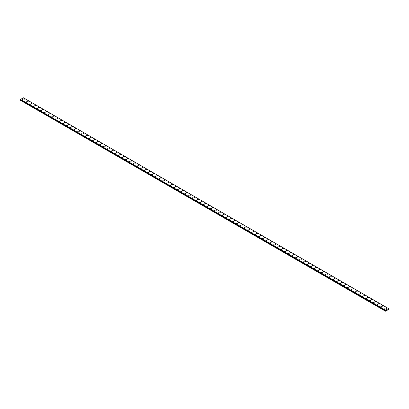 <?xml version="1.0" encoding="UTF-8"?>
<svg xmlns="http://www.w3.org/2000/svg" width="409" height="409" viewBox="0 0 409 409"><rect width="100%" height="100%" fill="white"/><g stroke="black" fill="none" stroke-linecap="round" stroke-linejoin="round"><path stroke-width="0.61" d="M23.702 98.932A0.491 0.281 180 0 1 24.683 98.932A0.491 0.281 180 0 1 23.702 98.932A0.491 0.281 180 0 1 24.683 98.932M27.398 101.069A0.491 0.281 180 0 1 28.379 101.069A0.491 0.281 180 0 1 27.398 101.069A0.491 0.281 180 0 1 28.379 101.069M31.094 103.201A0.491 0.281 180 0 1 32.076 103.201A0.491 0.281 180 0 1 31.094 103.201A0.491 0.281 180 0 1 32.076 103.201M34.791 105.333A0.491 0.281 180 0 1 35.772 105.338A0.491 0.281 180 0 1 34.791 105.333A0.491 0.281 180 0 1 35.772 105.333M38.492 107.47A0.491 0.281 180 0 1 39.468 107.47A0.491 0.281 180 0 1 38.492 107.47A0.491 0.281 180 0 1 39.468 107.47M42.188 109.602A0.491 0.281 180 0 1 43.165 109.607A0.491 0.281 180 0 1 42.188 109.602A0.491 0.281 180 0 1 43.165 109.602M45.885 111.739A0.491 0.281 180 0 1 46.861 111.739A0.491 0.281 180 0 1 45.885 111.739A0.491 0.281 180 0 1 46.861 111.739M49.581 113.871A0.491 0.281 180 0 1 50.558 113.876A0.491 0.281 180 0 1 49.581 113.871A0.491 0.281 180 0 1 50.558 113.871M53.277 116.008A0.491 0.281 180 0 1 54.259 116.008A0.491 0.281 180 0 1 53.277 116.008A0.491 0.281 180 0 1 54.259 116.008M56.974 118.14A0.491 0.281 180 0 1 57.955 118.14A0.491 0.281 180 0 1 56.974 118.14A0.491 0.281 180 0 1 57.955 118.14M60.67 120.277A0.491 0.281 180 0 1 61.652 120.277A0.491 0.281 180 0 1 60.67 120.277A0.491 0.281 180 0 1 61.652 120.277M64.366 122.409A0.491 0.281 180 0 1 65.348 122.409A0.491 0.281 180 0 1 64.366 122.409A0.491 0.281 180 0 1 65.348 122.409M68.063 124.546A0.491 0.281 180 0 1 69.044 124.546A0.491 0.281 180 0 1 68.063 124.546A0.491 0.281 180 0 1 69.044 124.546M71.759 126.678A0.491 0.281 180 0 1 72.741 126.678A0.491 0.281 180 0 1 71.759 126.678A0.491 0.281 180 0 1 72.741 126.678M75.455 128.815A0.491 0.281 180 0 1 76.437 128.815A0.491 0.281 180 0 1 75.455 128.815A0.491 0.281 180 0 1 76.437 128.815M79.152 130.946A0.491 0.281 180 0 1 80.133 130.946A0.491 0.281 180 0 1 79.152 130.946A0.491 0.281 180 0 1 80.133 130.946M82.848 133.078A0.491 0.281 180 0 1 83.83 133.083A0.491 0.281 180 0 1 82.848 133.078A0.491 0.281 180 0 1 83.83 133.078M86.544 135.215A0.491 0.281 180 0 1 87.526 135.215A0.491 0.281 180 0 1 86.544 135.215A0.491 0.281 180 0 1 87.526 135.215M90.246 137.347A0.491 0.281 180 0 1 91.222 137.352A0.491 0.281 180 0 1 90.246 137.347A0.491 0.281 180 0 1 91.222 137.347M93.942 139.484A0.491 0.281 180 0 1 94.919 139.484A0.491 0.281 180 0 1 93.942 139.484A0.491 0.281 180 0 1 94.919 139.484M97.639 141.616A0.491 0.281 180 0 1 98.615 141.621A0.491 0.281 180 0 1 97.639 141.616A0.491 0.281 180 0 1 98.615 141.616M101.335 143.753A0.491 0.281 180 0 1 102.316 143.753A0.491 0.281 180 0 1 101.335 143.753A0.491 0.281 180 0 1 102.316 143.753M105.031 145.885A0.491 0.281 180 0 1 106.013 145.885A0.491 0.281 180 0 1 105.031 145.885A0.491 0.281 180 0 1 106.013 145.885M108.728 148.022A0.491 0.281 180 0 1 109.709 148.022A0.491 0.281 180 0 1 108.728 148.022A0.491 0.281 180 0 1 109.709 148.022M112.424 150.154A0.491 0.281 180 0 1 113.405 150.154A0.491 0.281 180 0 1 112.424 150.154A0.491 0.281 180 0 1 113.405 150.154M116.12 152.291A0.491 0.281 180 0 1 117.102 152.291A0.491 0.281 180 0 1 116.12 152.291A0.491 0.281 180 0 1 117.102 152.291M119.817 154.423A0.491 0.281 180 0 1 120.798 154.423A0.491 0.281 180 0 1 119.817 154.423A0.491 0.281 180 0 1 120.798 154.423M123.513 156.56A0.491 0.281 180 0 1 124.494 156.56A0.491 0.281 180 0 1 123.513 156.56A0.491 0.281 180 0 1 124.494 156.56M127.209 158.692A0.491 0.281 180 0 1 128.191 158.692A0.491 0.281 180 0 1 127.209 158.692A0.491 0.281 180 0 1 128.191 158.692M130.906 160.829A0.491 0.281 180 0 1 131.887 160.829M131.744 160.625A0.491 0.281 180 0 1 131.049 161.028A0.491 0.281 180 0 1 131.744 160.625M134.602 162.961A0.491 0.281 180 0 1 135.583 162.961A0.491 0.281 180 0 1 134.602 162.961A0.491 0.281 180 0 1 135.583 162.961M138.303 165.098A0.491 0.281 180 0 1 139.28 165.098M139.137 164.893A0.491 0.281 180 0 1 138.447 165.297A0.491 0.281 180 0 1 139.137 164.893M142 167.23A0.491 0.281 180 0 1 142.976 167.23A0.491 0.281 180 0 1 142 167.23A0.491 0.281 180 0 1 142.976 167.23M145.696 169.367A0.491 0.281 180 0 1 146.673 169.367M146.529 169.162A0.491 0.281 180 0 1 145.839 169.561A0.491 0.281 180 0 1 146.529 169.162M149.392 171.499A0.491 0.281 180 0 1 150.369 171.499A0.491 0.281 180 0 1 149.392 171.499A0.491 0.281 180 0 1 150.369 171.499M153.089 173.631A0.491 0.281 180 0 1 154.07 173.631A0.491 0.281 180 0 1 153.089 173.631A0.491 0.281 180 0 1 154.07 173.631M156.785 175.768A0.491 0.281 180 0 1 157.767 175.768A0.491 0.281 180 0 1 156.785 175.768A0.491 0.281 180 0 1 157.767 175.768M160.481 177.9A0.491 0.281 180 0 1 161.463 177.9A0.491 0.281 180 0 1 160.481 177.9A0.491 0.281 180 0 1 161.463 177.9M164.178 180.037A0.491 0.281 180 0 1 165.159 180.037A0.491 0.281 180 0 1 164.178 180.037A0.491 0.281 180 0 1 165.159 180.037M167.874 182.169A0.491 0.281 180 0 1 168.856 182.169A0.491 0.281 180 0 1 167.874 182.169A0.491 0.281 180 0 1 168.856 182.169M171.57 184.306A0.491 0.281 180 0 1 172.552 184.306A0.491 0.281 180 0 1 171.57 184.306A0.491 0.281 180 0 1 172.552 184.306M175.267 186.438A0.491 0.281 180 0 1 176.248 186.438A0.491 0.281 180 0 1 175.267 186.438A0.491 0.281 180 0 1 176.248 186.438M178.963 188.569A0.491 0.281 180 0 1 179.945 188.575A0.491 0.281 180 0 1 178.963 188.569A0.491 0.281 180 0 1 179.945 188.569M182.659 190.706A0.491 0.281 180 0 1 183.641 190.706A0.491 0.281 180 0 1 182.659 190.706A0.491 0.281 180 0 1 183.641 190.706M186.356 192.838A0.491 0.281 180 0 1 187.337 192.843A0.491 0.281 180 0 1 186.356 192.838A0.491 0.281 180 0 1 187.337 192.838M190.057 194.975A0.491 0.281 180 0 1 191.034 194.975A0.491 0.281 180 0 1 190.057 194.975A0.491 0.281 180 0 1 191.034 194.975M193.754 197.107A0.491 0.281 180 0 1 194.73 197.112A0.491 0.281 180 0 1 193.754 197.107A0.491 0.281 180 0 1 194.73 197.107M197.45 199.244A0.491 0.281 180 0 1 198.426 199.244A0.491 0.281 180 0 1 197.45 199.244A0.491 0.281 180 0 1 198.426 199.244M201.146 201.376A0.491 0.281 180 0 1 202.123 201.376A0.491 0.281 180 0 1 201.146 201.376A0.491 0.281 180 0 1 202.123 201.376M204.843 203.513A0.491 0.281 180 0 1 205.824 203.513A0.491 0.281 180 0 1 204.843 203.513A0.491 0.281 180 0 1 205.824 203.513M208.539 205.645A0.491 0.281 180 0 1 209.52 205.645A0.491 0.281 180 0 1 208.539 205.645A0.491 0.281 180 0 1 209.52 205.645M212.235 207.782A0.491 0.281 180 0 1 213.217 207.782A0.491 0.281 180 0 1 212.235 207.782A0.491 0.281 180 0 1 213.217 207.782M215.932 209.914A0.491 0.281 180 0 1 216.913 209.914A0.491 0.281 180 0 1 215.932 209.914A0.491 0.281 180 0 1 216.913 209.914M220.466 211.852A0.491 0.281 180 0 1 219.771 212.251A0.491 0.281 180 0 1 220.466 211.852M219.628 212.051A0.491 0.281 180 0 1 220.609 212.051M223.324 214.183A0.491 0.281 180 0 1 224.306 214.183A0.491 0.281 180 0 1 223.324 214.183A0.491 0.281 180 0 1 224.306 214.183M227.859 216.121A0.491 0.281 180 0 1 227.164 216.519A0.491 0.281 180 0 1 227.859 216.121M227.021 216.32A0.491 0.281 180 0 1 228.002 216.32M230.717 218.452A0.491 0.281 180 0 1 231.698 218.452A0.491 0.281 180 0 1 230.717 218.452A0.491 0.281 180 0 1 231.698 218.452M235.252 220.39A0.491 0.281 180 0 1 234.556 220.788A0.491 0.281 180 0 1 235.252 220.39M234.413 220.584A0.491 0.281 180 0 1 235.395 220.584M238.11 222.721A0.491 0.281 180 0 1 239.091 222.721A0.491 0.281 180 0 1 238.11 222.721A0.491 0.281 180 0 1 239.091 222.721M241.811 224.853A0.491 0.281 180 0 1 242.788 224.858A0.491 0.281 180 0 1 241.811 224.853A0.491 0.281 180 0 1 242.788 224.853M245.507 226.99A0.491 0.281 180 0 1 246.484 226.99A0.491 0.281 180 0 1 245.507 226.99A0.491 0.281 180 0 1 246.484 226.99M249.204 229.122A0.491 0.281 180 0 1 250.18 229.122A0.491 0.281 180 0 1 249.204 229.122A0.491 0.281 180 0 1 250.18 229.122M252.9 231.259A0.491 0.281 180 0 1 253.882 231.259A0.491 0.281 180 0 1 252.9 231.259A0.491 0.281 180 0 1 253.882 231.259M256.596 233.391A0.491 0.281 180 0 1 257.578 233.391A0.491 0.281 180 0 1 256.596 233.391A0.491 0.281 180 0 1 257.578 233.391M260.293 235.528A0.491 0.281 180 0 1 261.274 235.528A0.491 0.281 180 0 1 260.293 235.528A0.491 0.281 180 0 1 261.274 235.528M263.989 237.66A0.491 0.281 180 0 1 264.971 237.66A0.491 0.281 180 0 1 263.989 237.66A0.491 0.281 180 0 1 264.971 237.66M267.685 239.797A0.491 0.281 180 0 1 268.667 239.797A0.491 0.281 180 0 1 267.685 239.797A0.491 0.281 180 0 1 268.667 239.797M271.382 241.929A0.491 0.281 180 0 1 272.363 241.929A0.491 0.281 180 0 1 271.382 241.929A0.491 0.281 180 0 1 272.363 241.929M275.078 244.066A0.491 0.281 180 0 1 276.06 244.066A0.491 0.281 180 0 1 275.078 244.066A0.491 0.281 180 0 1 276.06 244.066M278.774 246.198A0.491 0.281 180 0 1 279.756 246.198A0.491 0.281 180 0 1 278.774 246.198A0.491 0.281 180 0 1 279.756 246.198M282.471 248.329A0.491 0.281 180 0 1 283.452 248.335A0.491 0.281 180 0 1 282.471 248.329A0.491 0.281 180 0 1 283.452 248.329M286.167 250.466A0.491 0.281 180 0 1 287.149 250.466A0.491 0.281 180 0 1 286.167 250.466A0.491 0.281 180 0 1 287.149 250.466M289.869 252.598A0.491 0.281 180 0 1 290.845 252.604A0.491 0.281 180 0 1 289.869 252.598A0.491 0.281 180 0 1 290.845 252.598M293.565 254.735A0.491 0.281 180 0 1 294.541 254.735A0.491 0.281 180 0 1 293.565 254.735A0.491 0.281 180 0 1 294.541 254.735M297.261 256.867A0.491 0.281 180 0 1 298.238 256.867A0.491 0.281 180 0 1 297.261 256.867A0.491 0.281 180 0 1 298.238 256.867M300.958 259.004A0.491 0.281 180 0 1 301.934 259.004A0.491 0.281 180 0 1 300.958 259.004A0.491 0.281 180 0 1 301.934 259.004M304.654 261.136A0.491 0.281 180 0 1 305.635 261.136A0.491 0.281 180 0 1 304.654 261.136A0.491 0.281 180 0 1 305.635 261.136M308.35 263.273A0.491 0.281 180 0 1 309.332 263.273A0.491 0.281 180 0 1 308.35 263.273A0.491 0.281 180 0 1 309.332 263.273M312.047 265.405A0.491 0.281 180 0 1 313.028 265.405A0.491 0.281 180 0 1 312.047 265.405A0.491 0.281 180 0 1 313.028 265.405M315.743 267.542A0.491 0.281 180 0 1 316.724 267.542A0.491 0.281 180 0 1 315.743 267.542A0.491 0.281 180 0 1 316.724 267.542M319.439 269.674A0.491 0.281 180 0 1 320.421 269.674A0.491 0.281 180 0 1 319.439 269.674A0.491 0.281 180 0 1 320.421 269.674M323.136 271.811A0.491 0.281 180 0 1 324.117 271.811A0.491 0.281 180 0 1 323.136 271.811A0.491 0.281 180 0 1 324.117 271.811M326.832 273.943A0.491 0.281 180 0 1 327.814 273.943A0.491 0.281 180 0 1 326.832 273.943A0.491 0.281 180 0 1 327.814 273.943M330.528 276.075A0.491 0.281 180 0 1 331.51 276.08A0.491 0.281 180 0 1 330.528 276.075A0.491 0.281 180 0 1 331.51 276.075M334.225 278.212A0.491 0.281 180 0 1 335.206 278.212A0.491 0.281 180 0 1 334.225 278.212A0.491 0.281 180 0 1 335.206 278.212M337.921 280.344A0.491 0.281 180 0 1 338.903 280.349A0.491 0.281 180 0 1 337.921 280.344A0.491 0.281 180 0 1 338.903 280.344M341.622 282.481A0.491 0.281 180 0 1 342.599 282.481A0.491 0.281 180 0 1 341.622 282.481A0.491 0.281 180 0 1 342.599 282.481M345.319 284.613A0.491 0.281 180 0 1 346.295 284.618A0.491 0.281 180 0 1 345.319 284.613A0.491 0.281 180 0 1 346.295 284.613M349.015 286.75A0.491 0.281 180 0 1 349.992 286.75A0.491 0.281 180 0 1 349.015 286.75A0.491 0.281 180 0 1 349.992 286.75M352.711 288.882A0.491 0.281 180 0 1 353.688 288.882A0.491 0.281 180 0 1 352.711 288.882A0.491 0.281 180 0 1 353.688 288.882M356.408 291.019A0.491 0.281 180 0 1 357.389 291.019A0.491 0.281 180 0 1 356.408 291.019A0.491 0.281 180 0 1 357.389 291.019M360.104 293.151A0.491 0.281 180 0 1 361.086 293.151A0.491 0.281 180 0 1 360.104 293.151A0.491 0.281 180 0 1 361.086 293.151M363.8 295.288A0.491 0.281 180 0 1 364.782 295.288A0.491 0.281 180 0 1 363.8 295.288A0.491 0.281 180 0 1 364.782 295.288M367.497 297.42A0.491 0.281 180 0 1 368.478 297.42A0.491 0.281 180 0 1 367.497 297.42A0.491 0.281 180 0 1 368.478 297.42M371.193 299.557A0.491 0.281 180 0 1 372.175 299.557A0.491 0.281 180 0 1 371.193 299.557A0.491 0.281 180 0 1 372.175 299.557M374.889 301.689A0.491 0.281 180 0 1 375.871 301.689A0.491 0.281 180 0 1 374.889 301.689A0.491 0.281 180 0 1 375.871 301.689M378.586 303.826A0.491 0.281 180 0 1 379.567 303.826M379.424 303.621A0.491 0.281 180 0 1 378.729 304.025A0.491 0.281 180 0 1 379.424 303.621M382.282 305.958A0.491 0.281 180 0 1 383.264 305.958A0.491 0.281 180 0 1 382.282 305.958A0.491 0.281 180 0 1 383.264 305.958M385.978 308.095A0.491 0.281 180 0 1 386.96 308.095M386.817 307.89A0.491 0.281 180 0 1 386.122 308.294A0.491 0.281 180 0 1 386.817 307.89M22.04 99.893A0.491 0.281 180 0 1 23.022 99.893A0.491 0.281 180 0 1 22.04 99.893A0.491 0.281 180 0 1 23.022 99.893M25.736 102.025A0.491 0.281 180 0 1 26.718 102.03A0.491 0.281 180 0 1 25.736 102.025A0.491 0.281 180 0 1 26.718 102.025M29.433 104.162A0.491 0.281 180 0 1 30.414 104.162A0.491 0.281 180 0 1 29.433 104.162A0.491 0.281 180 0 1 30.414 104.162M33.129 106.294A0.491 0.281 180 0 1 34.111 106.299A0.491 0.281 180 0 1 33.129 106.294A0.491 0.281 180 0 1 34.111 106.294M36.825 108.431A0.491 0.281 180 0 1 37.807 108.431A0.491 0.281 180 0 1 36.825 108.431A0.491 0.281 180 0 1 37.807 108.431M40.522 110.563A0.491 0.281 180 0 1 41.503 110.563A0.491 0.281 180 0 1 40.522 110.563A0.491 0.281 180 0 1 41.503 110.563M44.218 112.7A0.491 0.281 180 0 1 45.2 112.7A0.491 0.281 180 0 1 44.218 112.7A0.491 0.281 180 0 1 45.2 112.7M47.914 114.832A0.491 0.281 180 0 1 48.896 114.832A0.491 0.281 180 0 1 47.914 114.832A0.491 0.281 180 0 1 48.896 114.832M51.611 116.969A0.491 0.281 180 0 1 52.592 116.969A0.491 0.281 180 0 1 51.611 116.969A0.491 0.281 180 0 1 52.592 116.969M55.312 119.101A0.491 0.281 180 0 1 56.289 119.101A0.491 0.281 180 0 1 55.312 119.101A0.491 0.281 180 0 1 56.289 119.101M59.008 121.238A0.491 0.281 180 0 1 59.985 121.238A0.491 0.281 180 0 1 59.008 121.238A0.491 0.281 180 0 1 59.985 121.238M62.705 123.37A0.491 0.281 180 0 1 63.681 123.37A0.491 0.281 180 0 1 62.705 123.37A0.491 0.281 180 0 1 63.681 123.37M66.401 125.502A0.491 0.281 180 0 1 67.378 125.507A0.491 0.281 180 0 1 66.401 125.502A0.491 0.281 180 0 1 67.378 125.502M70.097 127.639A0.491 0.281 180 0 1 71.079 127.639A0.491 0.281 180 0 1 70.097 127.639A0.491 0.281 180 0 1 71.079 127.639M73.794 129.771A0.491 0.281 180 0 1 74.775 129.776A0.491 0.281 180 0 1 73.794 129.771A0.491 0.281 180 0 1 74.775 129.771M77.49 131.908A0.491 0.281 180 0 1 78.472 131.908A0.491 0.281 180 0 1 77.49 131.908A0.491 0.281 180 0 1 78.472 131.908M81.187 134.04A0.491 0.281 180 0 1 82.168 134.045A0.491 0.281 180 0 1 81.187 134.04A0.491 0.281 180 0 1 82.168 134.04M84.883 136.177A0.491 0.281 180 0 1 85.864 136.177A0.491 0.281 180 0 1 84.883 136.177A0.491 0.281 180 0 1 85.864 136.177M88.579 138.308A0.491 0.281 180 0 1 89.561 138.308A0.491 0.281 180 0 1 88.579 138.308A0.491 0.281 180 0 1 89.561 138.308M92.276 140.445A0.491 0.281 180 0 1 93.257 140.445A0.491 0.281 180 0 1 92.276 140.445A0.491 0.281 180 0 1 93.257 140.445M95.972 142.577A0.491 0.281 180 0 1 96.953 142.577A0.491 0.281 180 0 1 95.972 142.577A0.491 0.281 180 0 1 96.953 142.577M99.668 144.714A0.491 0.281 180 0 1 100.65 144.714A0.491 0.281 180 0 1 99.668 144.714A0.491 0.281 180 0 1 100.65 144.714M103.365 146.846A0.491 0.281 180 0 1 104.346 146.846A0.491 0.281 180 0 1 103.365 146.846A0.491 0.281 180 0 1 104.346 146.846M107.066 148.983A0.491 0.281 180 0 1 108.042 148.983A0.491 0.281 180 0 1 107.066 148.983A0.491 0.281 180 0 1 108.042 148.983M110.762 151.115A0.491 0.281 180 0 1 111.739 151.115A0.491 0.281 180 0 1 110.762 151.115A0.491 0.281 180 0 1 111.739 151.115M114.459 153.247A0.491 0.281 180 0 1 115.435 153.252A0.491 0.281 180 0 1 114.459 153.247A0.491 0.281 180 0 1 115.435 153.247M118.155 155.384A0.491 0.281 180 0 1 119.131 155.384A0.491 0.281 180 0 1 118.155 155.384A0.491 0.281 180 0 1 119.131 155.384M121.851 157.516A0.491 0.281 180 0 1 122.833 157.521A0.491 0.281 180 0 1 121.851 157.516A0.491 0.281 180 0 1 122.833 157.516M125.548 159.653A0.491 0.281 180 0 1 126.529 159.653A0.491 0.281 180 0 1 125.548 159.653A0.491 0.281 180 0 1 126.529 159.653M129.244 161.785A0.491 0.281 180 0 1 130.226 161.79A0.491 0.281 180 0 1 129.244 161.785A0.491 0.281 180 0 1 130.226 161.785M132.94 163.922A0.491 0.281 180 0 1 133.922 163.922A0.491 0.281 180 0 1 132.94 163.922A0.491 0.281 180 0 1 133.922 163.922M136.637 166.054A0.491 0.281 180 0 1 137.618 166.054A0.491 0.281 180 0 1 136.637 166.054A0.491 0.281 180 0 1 137.618 166.054M140.333 168.191A0.491 0.281 180 0 1 141.315 168.191A0.491 0.281 180 0 1 140.333 168.191A0.491 0.281 180 0 1 141.315 168.191M144.029 170.323A0.491 0.281 180 0 1 145.011 170.323A0.491 0.281 180 0 1 144.029 170.323A0.491 0.281 180 0 1 145.011 170.323M147.726 172.46A0.491 0.281 180 0 1 148.707 172.46A0.491 0.281 180 0 1 147.726 172.46A0.491 0.281 180 0 1 148.707 172.46M151.422 174.592A0.491 0.281 180 0 1 152.404 174.592A0.491 0.281 180 0 1 151.422 174.592A0.491 0.281 180 0 1 152.404 174.592M155.118 176.729A0.491 0.281 180 0 1 156.1 176.729A0.491 0.281 180 0 1 155.118 176.729A0.491 0.281 180 0 1 156.1 176.729M158.82 178.861A0.491 0.281 180 0 1 159.796 178.861A0.491 0.281 180 0 1 158.82 178.861A0.491 0.281 180 0 1 159.796 178.861M162.516 180.998A0.491 0.281 180 0 1 163.493 180.998A0.491 0.281 180 0 1 162.516 180.998A0.491 0.281 180 0 1 163.493 180.998M166.212 183.13A0.491 0.281 180 0 1 167.189 183.13A0.491 0.281 180 0 1 166.212 183.13A0.491 0.281 180 0 1 167.189 183.13M169.909 185.267A0.491 0.281 180 0 1 170.89 185.267M170.742 185.062A0.491 0.281 180 0 1 170.052 185.466A0.491 0.281 180 0 1 170.742 185.062M173.605 187.399A0.491 0.281 180 0 1 174.587 187.399A0.491 0.281 180 0 1 173.605 187.399A0.491 0.281 180 0 1 174.587 187.399M177.302 189.536A0.491 0.281 180 0 1 178.283 189.536M178.14 189.331A0.491 0.281 180 0 1 177.445 189.73A0.491 0.281 180 0 1 178.14 189.331M180.998 191.668A0.491 0.281 180 0 1 181.979 191.668A0.491 0.281 180 0 1 180.998 191.668A0.491 0.281 180 0 1 181.979 191.668M184.694 193.8A0.491 0.281 180 0 1 185.676 193.8A0.491 0.281 180 0 1 184.694 193.8A0.491 0.281 180 0 1 185.676 193.8M188.391 195.937A0.491 0.281 180 0 1 189.372 195.937A0.491 0.281 180 0 1 188.391 195.937A0.491 0.281 180 0 1 189.372 195.937M192.087 198.068A0.491 0.281 180 0 1 193.068 198.068A0.491 0.281 180 0 1 192.087 198.068A0.491 0.281 180 0 1 193.068 198.068M195.783 200.206A0.491 0.281 180 0 1 196.765 200.206A0.491 0.281 180 0 1 195.783 200.206A0.491 0.281 180 0 1 196.765 200.206M199.48 202.337A0.491 0.281 180 0 1 200.461 202.337A0.491 0.281 180 0 1 199.48 202.337A0.491 0.281 180 0 1 200.461 202.337M203.176 204.474A0.491 0.281 180 0 1 204.157 204.474A0.491 0.281 180 0 1 203.176 204.474A0.491 0.281 180 0 1 204.157 204.474M206.877 206.606A0.491 0.281 180 0 1 207.854 206.606A0.491 0.281 180 0 1 206.877 206.606A0.491 0.281 180 0 1 207.854 206.606M210.574 208.743A0.491 0.281 180 0 1 211.55 208.743A0.491 0.281 180 0 1 210.574 208.743A0.491 0.281 180 0 1 211.55 208.743M214.27 210.875A0.491 0.281 180 0 1 215.246 210.875A0.491 0.281 180 0 1 214.27 210.875A0.491 0.281 180 0 1 215.246 210.875M217.966 213.007A0.491 0.281 180 0 1 218.943 213.012A0.491 0.281 180 0 1 217.966 213.007A0.491 0.281 180 0 1 218.943 213.007M221.663 215.144A0.491 0.281 180 0 1 222.644 215.144A0.491 0.281 180 0 1 221.663 215.144A0.491 0.281 180 0 1 222.644 215.144M225.359 217.276A0.491 0.281 180 0 1 226.341 217.281A0.491 0.281 180 0 1 225.359 217.276A0.491 0.281 180 0 1 226.341 217.276M229.055 219.413A0.491 0.281 180 0 1 230.037 219.413A0.491 0.281 180 0 1 229.055 219.413A0.491 0.281 180 0 1 230.037 219.413M232.752 221.545A0.491 0.281 180 0 1 233.733 221.545A0.491 0.281 180 0 1 232.752 221.545A0.491 0.281 180 0 1 233.733 221.545M236.448 223.682A0.491 0.281 180 0 1 237.43 223.682A0.491 0.281 180 0 1 236.448 223.682A0.491 0.281 180 0 1 237.43 223.682M240.144 225.814A0.491 0.281 180 0 1 241.126 225.814A0.491 0.281 180 0 1 240.144 225.814A0.491 0.281 180 0 1 241.126 225.814M243.841 227.951A0.491 0.281 180 0 1 244.822 227.951A0.491 0.281 180 0 1 243.841 227.951A0.491 0.281 180 0 1 244.822 227.951M247.537 230.083A0.491 0.281 180 0 1 248.519 230.083A0.491 0.281 180 0 1 247.537 230.083A0.491 0.281 180 0 1 248.519 230.083M252.072 232.021A0.491 0.281 180 0 1 251.377 232.419A0.491 0.281 180 0 1 252.072 232.021M251.233 232.22A0.491 0.281 180 0 1 252.215 232.22M254.93 234.352A0.491 0.281 180 0 1 255.911 234.352A0.491 0.281 180 0 1 254.93 234.352A0.491 0.281 180 0 1 255.911 234.352M259.464 236.29A0.491 0.281 180 0 1 258.774 236.688A0.491 0.281 180 0 1 259.464 236.29M258.631 236.489A0.491 0.281 180 0 1 259.608 236.489M262.327 238.621A0.491 0.281 180 0 1 263.304 238.621A0.491 0.281 180 0 1 262.327 238.621A0.491 0.281 180 0 1 263.304 238.621M266.857 240.558A0.491 0.281 180 0 1 266.167 240.957A0.491 0.281 180 0 1 266.857 240.558M266.024 240.753A0.491 0.281 180 0 1 267 240.753M269.72 242.89A0.491 0.281 180 0 1 270.697 242.89A0.491 0.281 180 0 1 269.72 242.89A0.491 0.281 180 0 1 270.697 242.89M273.416 245.022A0.491 0.281 180 0 1 274.398 245.027A0.491 0.281 180 0 1 273.416 245.022A0.491 0.281 180 0 1 274.398 245.022M277.113 247.159A0.491 0.281 180 0 1 278.094 247.159A0.491 0.281 180 0 1 277.113 247.159A0.491 0.281 180 0 1 278.094 247.159M280.809 249.291A0.491 0.281 180 0 1 281.791 249.296A0.491 0.281 180 0 1 280.809 249.291A0.491 0.281 180 0 1 281.791 249.291M284.506 251.428A0.491 0.281 180 0 1 285.487 251.428A0.491 0.281 180 0 1 284.506 251.428A0.491 0.281 180 0 1 285.487 251.428M288.202 253.56A0.491 0.281 180 0 1 289.183 253.56A0.491 0.281 180 0 1 288.202 253.56A0.491 0.281 180 0 1 289.183 253.56M291.898 255.697A0.491 0.281 180 0 1 292.88 255.697A0.491 0.281 180 0 1 291.898 255.697A0.491 0.281 180 0 1 292.88 255.697M295.595 257.828A0.491 0.281 180 0 1 296.576 257.828A0.491 0.281 180 0 1 295.595 257.828A0.491 0.281 180 0 1 296.576 257.828M299.291 259.966A0.491 0.281 180 0 1 300.272 259.966A0.491 0.281 180 0 1 299.291 259.966A0.491 0.281 180 0 1 300.272 259.966M302.987 262.097A0.491 0.281 180 0 1 303.969 262.097A0.491 0.281 180 0 1 302.987 262.097A0.491 0.281 180 0 1 303.969 262.097M306.684 264.234A0.491 0.281 180 0 1 307.665 264.234A0.491 0.281 180 0 1 306.684 264.234A0.491 0.281 180 0 1 307.665 264.234M310.385 266.366A0.491 0.281 180 0 1 311.361 266.366A0.491 0.281 180 0 1 310.385 266.366A0.491 0.281 180 0 1 311.361 266.366M314.081 268.498A0.491 0.281 180 0 1 315.058 268.503A0.491 0.281 180 0 1 314.081 268.498A0.491 0.281 180 0 1 315.058 268.498M317.778 270.635A0.491 0.281 180 0 1 318.754 270.635A0.491 0.281 180 0 1 317.778 270.635A0.491 0.281 180 0 1 318.754 270.635M321.474 272.767A0.491 0.281 180 0 1 322.456 272.772A0.491 0.281 180 0 1 321.474 272.767A0.491 0.281 180 0 1 322.456 272.767M325.17 274.904A0.491 0.281 180 0 1 326.152 274.904A0.491 0.281 180 0 1 325.17 274.904A0.491 0.281 180 0 1 326.152 274.904M328.867 277.036A0.491 0.281 180 0 1 329.848 277.041A0.491 0.281 180 0 1 328.867 277.036A0.491 0.281 180 0 1 329.848 277.036M332.563 279.173A0.491 0.281 180 0 1 333.545 279.173A0.491 0.281 180 0 1 332.563 279.173A0.491 0.281 180 0 1 333.545 279.173M336.259 281.305A0.491 0.281 180 0 1 337.241 281.305A0.491 0.281 180 0 1 336.259 281.305A0.491 0.281 180 0 1 337.241 281.305M339.956 283.442A0.491 0.281 180 0 1 340.937 283.442A0.491 0.281 180 0 1 339.956 283.442A0.491 0.281 180 0 1 340.937 283.442M343.652 285.574A0.491 0.281 180 0 1 344.634 285.574A0.491 0.281 180 0 1 343.652 285.574A0.491 0.281 180 0 1 344.634 285.574M347.348 287.711A0.491 0.281 180 0 1 348.33 287.711A0.491 0.281 180 0 1 347.348 287.711A0.491 0.281 180 0 1 348.33 287.711M351.045 289.843A0.491 0.281 180 0 1 352.026 289.843A0.491 0.281 180 0 1 351.045 289.843A0.491 0.281 180 0 1 352.026 289.843M354.741 291.98A0.491 0.281 180 0 1 355.723 291.98A0.491 0.281 180 0 1 354.741 291.98A0.491 0.281 180 0 1 355.723 291.98M358.442 294.112A0.491 0.281 180 0 1 359.419 294.112A0.491 0.281 180 0 1 358.442 294.112A0.491 0.281 180 0 1 359.419 294.112M362.139 296.244A0.491 0.281 180 0 1 363.115 296.249A0.491 0.281 180 0 1 362.139 296.244A0.491 0.281 180 0 1 363.115 296.244M365.835 298.381A0.491 0.281 180 0 1 366.812 298.381A0.491 0.281 180 0 1 365.835 298.381A0.491 0.281 180 0 1 366.812 298.381M369.531 300.513A0.491 0.281 180 0 1 370.508 300.518A0.491 0.281 180 0 1 369.531 300.513A0.491 0.281 180 0 1 370.508 300.513M373.228 302.65A0.491 0.281 180 0 1 374.209 302.65A0.491 0.281 180 0 1 373.228 302.65A0.491 0.281 180 0 1 374.209 302.65M376.924 304.782A0.491 0.281 180 0 1 377.906 304.787A0.491 0.281 180 0 1 376.924 304.782A0.491 0.281 180 0 1 377.906 304.782M380.621 306.919A0.491 0.281 180 0 1 381.602 306.919A0.491 0.281 180 0 1 380.621 306.919A0.491 0.281 180 0 1 381.602 306.919M384.317 309.051A0.491 0.281 180 0 1 385.298 309.051A0.491 0.281 180 0 1 384.317 309.051A0.491 0.281 180 0 1 385.298 309.051M385.656 310.784L385.585 310.201L388.463 308.539L388.504 309.511L385.498 311.193L385.656 310.784L20.603 100.026L20.46 100.277L385.498 311.193M385.575 310.559L20.511 99.77M388.463 308.539L23.415 97.782L20.537 99.443L20.465 99.745L385.503 310.497L20.46 99.74M385.585 310.201L20.537 99.443M385.575 310.221L20.527 99.464M385.569 310.242L20.516 99.484M385.518 310.344L20.465 99.586M385.498 310.385L20.45 99.622M385.498 310.482L20.45 99.724M385.677 310.651L20.624 99.893M385.677 310.712L20.624 99.954M385.513 311.034L20.46 100.277M385.498 311.07L20.45 100.312"/></g></svg>
